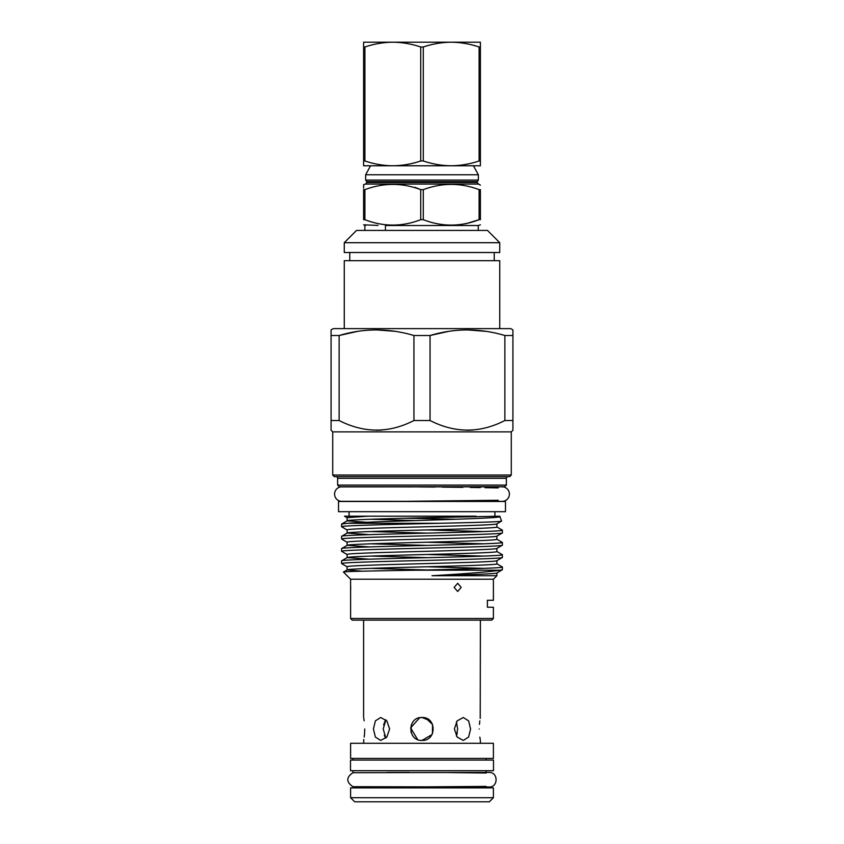 <?xml version="1.0" encoding="UTF-8"?>
<svg xmlns="http://www.w3.org/2000/svg" width="844" height="844" viewBox="0 0 844 844"><rect width="100%" height="100%" fill="white"/><g stroke="black" fill="none" stroke-linecap="round" stroke-linejoin="round"><path stroke-width="1.27" d="M479.761 47L480.394 47L480.394 42.2L451.192 42.2C460.708 42.316 470.013 43.92 479.107 47L479.761 47M420.723 47L423.277 47C432.402 43.92 441.707 42.316 451.192 42.2L392.808 42.2C402.356 42.327 411.661 43.93 420.723 47L420.723 160.972L423.277 160.972C432.381 164.052 441.686 165.656 451.192 165.772L480.394 165.772L480.394 160.972L479.107 160.972C469.992 164.052 460.687 165.656 451.192 165.772L466.542 165.772M480.394 160.972L480.394 47M493.402 797.707L489.309 801.8L354.691 801.8L350.598 797.707L493.402 797.707L493.402 787.885L350.598 787.885L350.598 797.707M486.133 787.885L486.133 786.988M352.929 787.885L352.929 786.692L489.024 786.988C498.424 787.441 498.424 771.975 489.024 772.418L352.929 772.714L352.929 770.699M486.133 786.397L409.424 786.988M441.887 772.524L446.159 772.555M449.103 772.576L486.133 773.02M489.024 772.418L486.133 772.418L486.133 770.699M486.133 760.064L486.133 758.429M352.929 760.064L352.929 758.429M350.513 770.699L350.513 760.064L493.487 760.064L493.487 770.699L350.513 770.699M422 743.29L350.598 743.29L350.598 758.429L493.402 758.429L493.402 743.29L422 743.29M432.455 733.658L432.529 724.458L425.851 718.181M429.828 720.597L422 717.505C436.781 716.799 436.781 741.127 422 740.42L431.97 734.607M385.866 719.805L383.208 728.963L385.866 738.12M389.611 728.963L386.847 737.065L380.707 740.42L375.38 737.065L373.417 728.963L375.39 720.86L380.707 717.505L386.837 720.871L389.611 728.963M364.745 728.963C363.511 743.743 363.511 743.743 364.745 728.963C363.511 714.182 363.511 714.182 364.745 728.963L364.576 733.362M363.606 743.29L363.785 739.502M364.175 737.065L364.566 733.541M385.138 737.086L384.294 735.346M457.3 732.909L456.414 736.031L457.638 728.963L456.414 721.894M479.835 737.129L480.225 739.544M479.255 728.963C480.489 743.743 480.489 743.743 479.255 728.963C480.489 714.182 480.489 714.182 479.255 728.963M470.583 728.963L468.61 737.076L463.293 740.42L457.163 737.065L454.388 728.963L457.153 720.871L463.293 717.505L468.62 720.86L470.583 728.963M364.165 720.808L363.775 718.381M422 740.42C407.241 741.137 407.198 716.809 422 717.505L420.396 717.622M419.658 717.748L410.595 727.897L417.622 739.555M364.84 230.423L364.84 225.253L365.958 225.264M378.028 225.422L363.606 224.831M480.394 224.831L478.263 225.517L385.434 225.517L385.434 230.423M479.107 189.636L480.394 189.636L480.394 219.683L479.107 219.683L479.107 189.636C460.539 182.673 441.929 182.673 423.277 189.636L423.277 219.683C441.866 226.888 460.476 226.888 479.107 219.683L465.498 223.85M423.277 219.683L420.723 219.683L420.723 189.636C402.166 182.684 383.556 182.684 364.893 189.636L364.893 219.683C383.44 226.878 402.05 226.878 420.723 219.683M364.893 219.683L363.606 219.683C363.606 226.888 363.606 226.888 363.606 219.683C363.606 226.888 363.606 226.888 363.606 219.683L363.606 189.636C363.606 182.673 363.606 182.673 363.606 189.636L364.893 189.636M477.24 182.483L477.24 181.639L366.76 181.639L366.76 182.483L477.24 182.483L478.453 184.066L365.547 184.066L363.606 184.667L363.606 188.107M415.069 187.368L420.723 189.636L423.277 189.636M366.76 181.639L365.652 180.088L478.348 180.088L478.348 174.771L473.431 165.772M365.652 180.088L365.652 174.771L478.348 174.771M511.285 475.035L332.715 475.035L334.351 476.67L509.649 476.67L511.285 475.035L511.285 431.885L512.92 430.25L512.92 420.512L504.87 420.512C480.004 433.288 455.064 433.288 430.05 420.512L413.95 420.512C389.084 433.288 364.144 433.288 339.13 420.512L331.08 420.512L331.08 430.25L332.715 431.885L511.285 431.885M332.715 475.035L332.715 431.885M506.368 485.1L337.632 485.1L339.267 486.735L504.733 486.735L506.368 485.1L506.368 478.305A1.635 1.635 0 0 1 508.014 476.67M337.632 485.1L337.632 478.305L506.368 478.305M335.986 476.67A1.635 1.635 0 0 1 337.632 478.305M499.743 328.611L499.743 260.701L344.257 260.701L344.257 328.611M349.775 252.514L349.775 260.701M494.225 252.514L494.225 260.701M499.743 242.703L344.257 242.703L344.257 252.514L499.743 252.514L499.743 242.703L487.473 230.423L356.527 230.423L344.257 242.703M331.08 420.512L331.08 329.888L333.285 328.611L510.715 328.611L512.92 329.888L512.92 335.511L512.92 329.888M331.08 335.511L339.13 335.511C363.933 328.084 388.873 328.084 413.95 335.511L430.05 335.511C454.853 328.084 479.793 328.084 504.87 335.511L512.92 335.511L512.92 430.25M422 501.463L505.472 501.463L505.472 511.696L338.528 511.696L338.528 501.463L422 501.463M340.818 486.893L502.117 486.819A7.279 7.279 0 0 1 509.396 494.099A7.279 7.279 0 0 1 502.117 501.378L340.818 501.304A7.279 7.279 0 0 1 340.818 486.893L340.818 486.735M340.818 501.463L346.451 501.325M350.598 618.483L493.402 618.483L491.767 620.129L352.233 620.129L350.598 618.483L350.598 579.206L493.402 579.206L496.884 575.724L496.884 572.949M461.183 587.392L457.701 583.299L454.104 587.392L457.701 591.486L461.183 587.392M350.598 579.206L343.466 572.074C341.947 571.441 375.918 570.839 416.43 570.206L500.081 570.206C488.665 571.905 465.972 573.741 431.991 575.724L496.884 575.724M431.991 575.724C468.726 574.711 497.527 573.878 496.884 572.907M362.002 571.198L347.2 569.858L343.466 572.074M496.884 560.627C498.192 561.65 461.742 562.674 422 563.697C382.258 564.72 345.808 565.744 347.116 566.767L347.116 569.964C345.808 568.94 382.258 567.906 422 566.894C461.742 565.87 498.192 564.847 496.884 563.824L496.884 560.68M369.387 559.213L347.2 557.589L341.598 560.87C340.185 559.846 379.336 558.823 422 557.8C464.664 556.787 503.815 555.763 502.402 554.74L502.402 557.441C503.815 558.464 464.664 559.488 422 560.511C379.336 561.534 340.185 562.558 341.598 563.581L341.598 560.87M496.884 548.357C498.192 549.381 461.742 550.404 422 551.427C382.258 552.44 345.808 553.464 347.116 554.497L347.116 557.684C345.808 556.66 382.258 555.637 422 554.614C461.742 553.59 498.192 552.567 496.884 551.543L496.884 548.4M369.387 546.933L347.2 545.308L341.598 548.6C340.185 547.577 379.336 546.553 422 545.53C464.664 544.507 503.815 543.483 502.402 542.46L502.402 545.161C503.815 546.184 464.664 547.218 422 548.231C379.336 549.254 340.185 550.277 341.598 551.301L341.598 548.6M496.884 536.077C498.192 537.101 461.742 538.124 422 539.147C382.258 540.171 345.808 541.194 347.116 542.217L347.116 545.403C345.808 544.38 382.258 543.357 422 542.344C461.742 541.321 498.192 540.297 496.884 539.274L496.884 536.13M369.387 534.663L347.2 533.039L341.598 536.32C340.185 535.296 379.336 534.273 422 533.25C464.664 532.237 503.815 531.214 502.402 530.18L502.402 532.891C503.815 533.914 464.664 534.938 422 535.961C379.336 536.984 340.185 538.008 341.598 539.031L341.598 536.32M496.884 523.808C498.192 524.831 461.742 525.854 422 526.878C382.258 527.89 345.808 528.914 347.116 529.937L347.116 533.134C345.808 532.11 382.258 531.087 422 530.064C461.742 529.04 498.192 528.017 496.884 526.994L496.884 523.85M427.222 569.964L371.212 568.36M427.222 557.684L371.212 556.091M427.222 545.414L371.212 543.81M427.222 533.134L371.212 531.541M366.581 522.278L347.116 520.853L347.116 517.667L367.9 516.19L344.658 516.19M415.1 520.569L371.212 519.26M347.2 530.043L341.598 526.751C339.341 525.612 392.513 524.367 439.407 523.28L347.528 523.28C375.242 521.086 505.324 518.775 499.933 516.486L494.911 516.19L494.911 511.696M496.799 523.902L501.6 521.075L499.806 516.359M405.289 518.205L456.351 519.26M500.081 570.206L502.402 569.721L502.402 567.01C504.174 568.065 460.455 569.183 416.43 570.206M496.799 573.002L502.402 569.721M496.799 560.722L502.402 557.441M496.799 548.452L502.402 545.161M496.799 536.172L502.402 532.891M483.422 568.36L427.222 566.767M347.2 566.862L341.598 563.581M496.799 563.729L502.402 567.01M483.422 556.091L427.222 554.487M347.2 554.592L341.598 551.301M496.799 551.448L502.402 554.74M483.422 543.81L427.222 542.217M347.2 542.312L341.598 539.031M496.799 539.179L502.402 542.46M483.422 531.541L427.222 529.937M341.598 526.751L341.598 524.05L347.528 523.28M496.799 526.899L502.402 530.18M493.402 618.483L493.402 607.237L487.378 607.237L493.402 607.237M493.402 600.284L487.378 600.284L487.378 607.237L487.378 600.284L493.402 600.284L493.402 579.206M349.089 516.19L349.089 511.696M350.714 587.392L350.598 591.486M499.342 516.19L422 517.794C382.258 518.807 345.808 519.83 347.116 520.853L341.598 524.05M501.6 521.075C502.486 521.835 475.235 522.489 439.407 523.28M476.1 516.19L367.9 516.19M349.353 501.336L354.1 501.347M390.202 501.368L396.722 501.347M405.616 501.325L498.245 500.27M498.245 487.927L484.941 487.674M480.384 487.6L470.224 487.442M462.797 487.347L442.309 487.115M434.976 487.051L418.846 486.935M411.745 486.904L375.591 486.819M363.964 486.819L350.65 486.851M348.962 486.861L343.624 486.882M486.218 331.354L467.46 329.888M448.428 331.397L430.05 335.511L430.05 420.512M395.298 331.354L376.54 329.888M357.508 331.397L339.13 335.511L339.13 420.512M376.593 430.25L382.1 430.018M467.513 430.25L473.02 430.018M413.95 420.512L413.95 335.511M504.87 420.512L504.87 335.511M480.394 185.163L478.453 184.066M480.394 189.636C480.394 182.673 480.394 182.673 480.394 189.636M480.394 219.683C480.394 226.888 480.394 226.888 480.394 219.683C480.394 226.888 480.394 226.888 480.394 219.683M480.394 620.129L480.215 718.423M479.825 720.86L479.434 724.395M383.609 724.933L385.128 720.86M411.408 724.606L411.007 732.181M386.784 772.471L409.467 772.418M395.224 786.967L384.273 786.924M373.396 786.872L352.929 786.692C346.093 782.029 346.093 777.377 352.929 772.714M451.192 165.772L392.808 165.772C383.366 165.667 374.061 164.063 364.893 160.972L363.606 160.972L363.606 165.772L392.808 165.772C402.356 165.635 411.661 164.042 420.723 160.972M363.606 42.2L363.606 47L364.893 47C374.061 43.909 383.366 42.306 392.808 42.2L363.606 42.2M363.606 47L363.606 160.972M364.893 160.972L364.893 47M479.107 47L479.107 160.972M423.277 160.972L423.277 47M363.606 620.129L363.606 717.505M477.24 181.639L478.348 180.088M365.652 174.771L370.569 165.772M344.489 516.19L347.2 517.762M366.76 182.483L365.547 184.066M478.263 230.423L478.263 225.517M480.394 740.42L480.394 743.29"/></g></svg>
